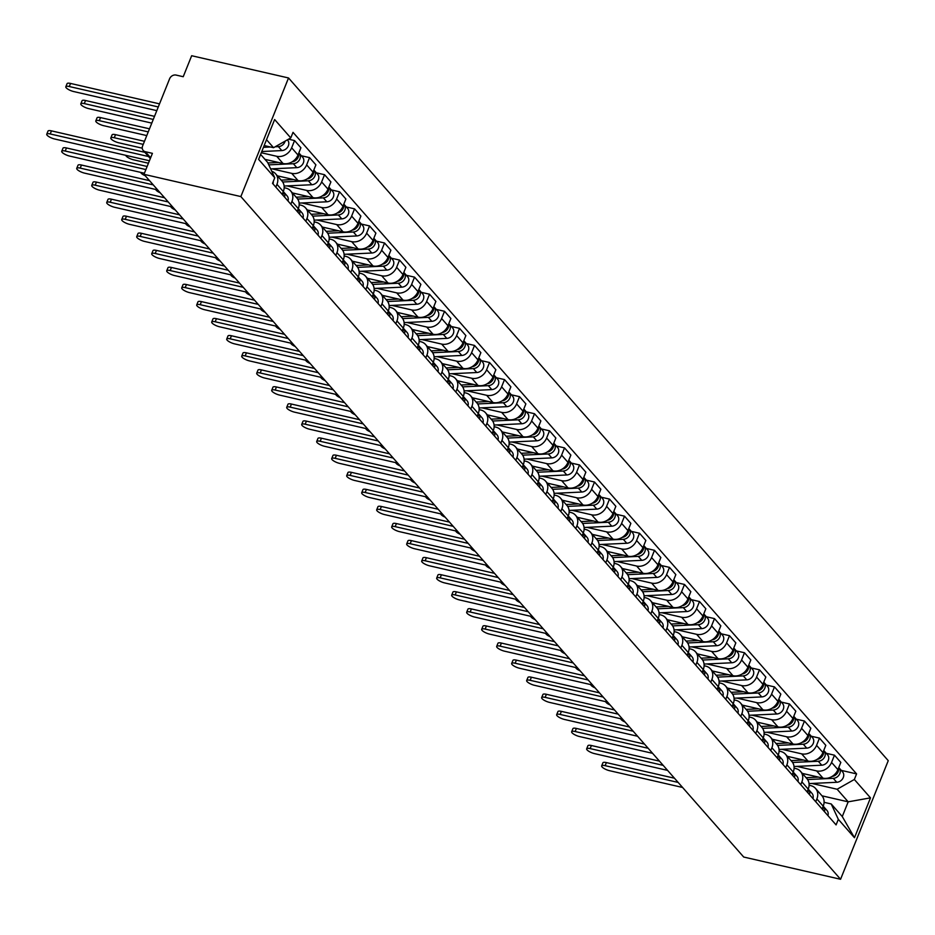 <?xml version="1.0" encoding="UTF-8"?>
<svg xmlns="http://www.w3.org/2000/svg" width="935" height="935" viewBox="0 0 935 935"><rect width="100%" height="100%" fill="white"/><g stroke="black" fill="none" stroke-linecap="round" stroke-linejoin="round"><path stroke-width="1.4" d="M150.325 158.576L143.207 150.477A5.329 4.465 -41.3 0 1 142.623 145.907L169.609 78.774A5.329 4.465 -41.3 0 1 176.107 75.08L183.225 76.717L191.663 55.726L288.529 77.967L240.856 196.572L840.565 879.274L743.699 857.033L143.978 174.331L240.856 196.572M840.565 879.274L888.25 760.669L288.529 77.967M143.207 150.477A5.329 4.465 -41.3 0 0 145.311 151.704L150.64 157.77M143.978 174.331L152.417 153.34L145.311 151.704M802.312 773.397L822.964 778.13A12.26 10.262 -41.3 0 0 837.912 769.645L840.822 762.411L834.476 755.188L831.566 762.422A12.26 10.262 138.7 0 1 816.617 770.908L796.865 766.373M816.874 798.957L823.221 806.18A12.26 10.262 -41.3 0 0 821.877 795.662L815.53 788.439A12.26 10.262 138.7 0 1 816.874 798.957L815.752 801.751M827.931 815.612A6.662 5.575 138.7 0 0 826.996 810.481L823.536 806.543A6.662 5.575 138.7 0 0 823.209 806.215L822.099 808.974M826.283 753.306L834.476 755.188M809.091 785.248L810.703 785.622A12.26 10.262 138.7 0 1 815.53 788.439M787.317 756.322L807.969 761.067A12.26 10.262 -41.3 0 0 822.917 752.57L825.815 745.335L819.481 738.112L816.571 745.347A12.26 10.262 138.7 0 1 801.622 753.844L781.87 749.309M807.104 791.91L808.226 789.105A12.26 10.262 -41.3 0 0 806.882 778.586L800.535 771.363A12.26 10.262 138.7 0 1 801.879 781.882L800.757 784.687M811.276 736.231L819.481 738.112M794.096 768.173L795.708 768.547A12.26 10.262 138.7 0 1 800.535 771.363M772.31 739.246L792.973 743.991A12.26 10.262 -41.3 0 0 807.91 735.506L810.82 728.271L804.474 721.049L801.564 728.283A12.26 10.262 138.7 0 1 786.627 736.768L766.875 732.234M792.109 774.835L793.231 772.029A12.26 10.262 -41.3 0 0 791.875 761.522L785.54 754.3A12.26 10.262 138.7 0 1 786.884 764.807L785.762 767.612M796.281 719.167L804.474 721.049M779.089 751.097L780.713 751.471A12.26 10.262 138.7 0 1 785.54 754.3M757.315 722.171L777.967 726.916A12.26 10.262 -41.3 0 0 792.915 718.431L795.825 711.196L789.479 703.973L786.569 711.208A12.26 10.262 138.7 0 1 771.62 719.693L751.88 715.158M777.102 757.759L778.236 754.966A12.26 10.262 -41.3 0 0 776.88 744.447L770.533 737.224A12.26 10.262 138.7 0 1 771.889 747.743L770.756 750.536M781.286 702.091L789.479 703.973M764.094 734.033L765.718 734.396A12.26 10.262 138.7 0 1 770.533 737.224M742.32 705.095L762.972 709.84A12.26 10.262 -41.3 0 0 777.92 701.355L780.83 694.121L774.484 686.898L771.574 694.132A12.26 10.262 138.7 0 1 756.625 702.617L736.874 698.083M762.107 740.684L763.229 737.89A12.26 10.262 -41.3 0 0 761.885 727.372L755.538 720.149A12.26 10.262 138.7 0 1 756.883 730.667L755.76 733.461M766.291 685.016L774.484 686.898M749.099 716.958L750.712 717.332A12.26 10.262 138.7 0 1 755.538 720.149M727.325 688.031L747.977 692.765A12.26 10.262 -41.3 0 0 762.925 684.28L765.835 677.045L759.489 669.822L756.579 677.057A12.26 10.262 138.7 0 1 741.63 685.542L721.878 681.007M747.112 723.608L748.234 720.815A12.26 10.262 -41.3 0 0 746.89 710.296L740.543 703.073A12.26 10.262 138.7 0 1 741.887 713.592L740.765 716.385M751.284 667.941L759.489 669.822M734.104 699.883L735.716 700.257A12.26 10.262 138.7 0 1 740.543 703.073M712.33 670.956L732.982 675.701A12.26 10.262 -41.3 0 0 747.918 667.204L750.828 659.97L744.482 652.747L741.584 659.981A12.26 10.262 138.7 0 1 726.635 668.478L706.883 663.943M732.117 706.544L733.239 703.739A12.26 10.262 -41.3 0 0 731.895 693.221L725.548 685.998A12.26 10.262 138.7 0 1 726.892 696.517L725.77 699.322M736.289 650.865L744.482 652.747M719.097 682.807L720.721 683.181A12.26 10.262 138.7 0 1 725.548 685.998M697.323 653.881L717.975 658.626A12.26 10.262 -41.3 0 0 732.923 650.141L735.833 642.906L729.487 635.683L726.577 642.918A12.26 10.262 138.7 0 1 711.64 651.403L691.888 646.868M717.11 689.469L718.244 686.664A12.26 10.262 -41.3 0 0 716.888 676.157L710.542 668.934A12.26 10.262 138.7 0 1 711.897 679.441L710.775 682.246M721.294 633.801L729.487 635.683M704.102 665.732L705.726 666.106A12.26 10.262 138.7 0 1 710.542 668.934M682.328 636.805L702.98 641.55A12.26 10.262 -41.3 0 0 717.928 633.065L720.838 625.831L714.492 618.608L711.582 625.842A12.26 10.262 138.7 0 1 696.633 634.327L676.893 629.793M702.115 672.394L703.237 669.6A12.26 10.262 -41.3 0 0 701.893 659.081L695.546 651.859A12.26 10.262 138.7 0 1 696.902 662.377L695.769 665.171M706.299 616.726L714.492 618.608M689.107 648.668L690.72 649.03A12.26 10.262 138.7 0 1 695.546 651.859M667.333 619.741L687.985 624.475A12.26 10.262 -41.3 0 0 702.933 615.99L705.843 608.755L699.497 601.532L696.587 608.767A12.26 10.262 138.7 0 1 681.638 617.252L661.887 612.717M687.12 655.318L688.242 652.525A12.26 10.262 -41.3 0 0 686.898 642.006L680.551 634.783A12.26 10.262 138.7 0 1 681.896 645.302L680.774 648.095M691.304 599.651L699.497 601.532M674.112 631.592L675.724 631.966A12.26 10.262 138.7 0 1 680.551 634.783M652.338 602.666L672.99 607.411A12.26 10.262 -41.3 0 0 687.938 598.914L690.836 591.68L684.502 584.457L681.592 591.691A12.26 10.262 138.7 0 1 666.643 600.176L646.891 595.642M672.125 638.254L673.247 635.449A12.26 10.262 -41.3 0 0 671.903 624.931L665.556 617.708A12.26 10.262 138.7 0 1 666.9 628.226L665.778 631.02M676.297 582.575L684.502 584.457M659.117 614.517L660.729 614.891A12.26 10.262 138.7 0 1 665.556 617.708M637.331 585.591L657.995 590.336A12.26 10.262 -41.3 0 0 672.931 581.85L675.841 574.604L669.495 567.381L666.585 574.616A12.26 10.262 138.7 0 1 651.648 583.113L631.896 578.578M657.13 621.179L658.252 618.374A12.26 10.262 -41.3 0 0 656.896 607.867L650.55 600.632A12.26 10.262 138.7 0 1 651.905 611.151L650.783 613.956M661.302 565.5L669.495 567.381M644.11 597.442L645.734 597.816A12.26 10.262 138.7 0 1 650.55 600.632M622.336 568.515L642.988 573.26A12.26 10.262 -41.3 0 0 657.936 564.775L660.846 557.54L654.5 550.318L651.59 557.552A12.26 10.262 138.7 0 1 636.641 566.037L616.901 561.503M642.123 604.103L643.257 601.298A12.26 10.262 -41.3 0 0 641.901 590.791L635.555 583.569A12.26 10.262 138.7 0 1 636.91 594.076L635.777 596.881M646.307 548.436L654.5 550.318M629.115 580.378L630.739 580.74A12.26 10.262 138.7 0 1 635.555 583.569M607.341 551.44L627.993 556.185A12.26 10.262 -41.3 0 0 642.941 547.7L645.851 540.465L639.505 533.242L636.595 540.477A12.26 10.262 138.7 0 1 621.646 548.962L601.895 544.427M627.128 587.028L628.25 584.235A12.26 10.262 -41.3 0 0 626.906 573.716L620.56 566.493A12.26 10.262 138.7 0 1 621.904 577.012L620.782 579.805M631.312 531.361L639.505 533.242M614.12 563.302L615.733 563.676A12.26 10.262 138.7 0 1 620.56 566.493M592.346 534.376L612.998 539.109A12.26 10.262 -41.3 0 0 627.946 530.624L630.856 523.39L624.51 516.167L621.6 523.401A12.26 10.262 138.7 0 1 606.651 531.886L586.899 527.352M612.133 569.953L613.255 567.159A12.26 10.262 -41.3 0 0 611.911 556.641L605.564 549.418A12.26 10.262 138.7 0 1 606.908 559.936L605.787 562.73M616.305 514.285L624.51 516.167M599.125 546.227L600.737 546.601A12.26 10.262 138.7 0 1 605.564 549.418M577.351 517.3L598.003 522.046A12.26 10.262 -41.3 0 0 612.939 513.549L615.849 506.314L609.503 499.091L606.605 506.326A12.26 10.262 138.7 0 1 591.656 514.823L571.904 510.276M597.138 552.889L598.26 550.084A12.26 10.262 -41.3 0 0 596.904 539.565L590.569 532.342A12.26 10.262 138.7 0 1 591.913 542.861L590.791 545.666M601.31 497.21L609.503 499.091M584.118 529.152L585.742 529.526A12.26 10.262 138.7 0 1 590.569 532.342M562.344 500.225L582.996 504.97A12.26 10.262 -41.3 0 0 597.944 496.485L600.854 489.25L594.508 482.016L591.598 489.262A12.26 10.262 138.7 0 1 576.65 497.747L556.909 493.212M582.131 535.813L583.265 533.008A12.26 10.262 -41.3 0 0 581.909 522.501L575.563 515.279A12.26 10.262 138.7 0 1 576.918 525.786L575.785 528.591M586.315 480.134L594.508 482.016M569.123 512.076L570.747 512.45A12.26 10.262 138.7 0 1 575.563 515.279M547.349 483.15L568.001 487.895A12.26 10.262 -41.3 0 0 582.949 479.41L585.859 472.175L579.513 464.952L576.603 472.187A12.26 10.262 138.7 0 1 561.654 480.672L541.914 476.137M567.136 518.738L568.258 515.945A12.26 10.262 -41.3 0 0 566.914 505.426L560.568 498.203A12.26 10.262 138.7 0 1 561.923 508.71L560.79 511.515M571.32 463.07L579.513 464.952M554.128 495.012L555.741 495.375A12.26 10.262 138.7 0 1 560.568 498.203M532.354 466.074L553.006 470.819A12.26 10.262 -41.3 0 0 567.954 462.334L570.864 455.1L564.518 447.877L561.608 455.111A12.26 10.262 138.7 0 1 546.659 463.596L526.908 459.062M552.141 501.663L553.263 498.869A12.26 10.262 -41.3 0 0 551.919 488.35L545.572 481.128A12.26 10.262 138.7 0 1 546.917 491.646L545.795 494.44M556.325 445.995L564.518 447.877M539.133 477.937L540.746 478.311A12.26 10.262 138.7 0 1 545.572 481.128M517.359 449.01L538.011 453.744A12.26 10.262 -41.3 0 0 552.959 445.259L555.857 438.024L549.511 430.801L546.613 438.036A12.26 10.262 138.7 0 1 531.664 446.521L511.912 441.986M537.146 484.587L538.268 481.794A12.26 10.262 -41.3 0 0 536.924 471.275L530.577 464.052A12.26 10.262 138.7 0 1 531.922 474.571L530.799 477.364M541.318 428.92L549.511 430.801M524.138 460.861L525.75 461.235A12.26 10.262 138.7 0 1 530.577 464.052M502.352 431.935L523.004 436.68A12.26 10.262 -41.3 0 0 537.952 428.183L540.862 420.949L534.516 413.726L531.606 420.96A12.26 10.262 138.7 0 1 516.669 429.457L496.917 424.922M522.139 467.523L523.273 464.718A12.26 10.262 -41.3 0 0 521.917 454.2L515.571 446.977A12.26 10.262 138.7 0 1 516.926 457.495L515.804 460.3M526.323 411.844L534.516 413.726M509.131 443.786L510.755 444.16A12.26 10.262 138.7 0 1 515.571 446.977M487.357 414.859L508.009 419.605A12.26 10.262 -41.3 0 0 522.957 411.119L525.867 403.885L519.521 396.662L516.611 403.897A12.26 10.262 138.7 0 1 501.663 412.382L481.922 407.847M507.144 450.448L508.278 447.643A12.26 10.262 -41.3 0 0 506.922 437.136L500.576 429.913A12.26 10.262 138.7 0 1 501.931 440.42L500.798 443.225M511.328 394.78L519.521 396.662M494.136 426.711L495.749 427.085A12.26 10.262 138.7 0 1 500.576 429.913M472.362 397.784L493.014 402.529A12.26 10.262 -41.3 0 0 507.962 394.044L510.872 386.809L504.526 379.587L501.616 386.821A12.26 10.262 138.7 0 1 486.667 395.306L466.916 390.772M492.149 433.373L493.271 430.579A12.26 10.262 -41.3 0 0 491.927 420.06L485.581 412.838A12.26 10.262 138.7 0 1 486.925 423.356L485.803 426.15M496.333 377.705L504.526 379.587M479.141 409.647L480.754 410.009A12.26 10.262 138.7 0 1 485.581 412.838M457.367 380.709L478.019 385.454A12.26 10.262 -41.3 0 0 492.967 376.969L495.866 369.734L489.531 362.511L486.621 369.746A12.26 10.262 138.7 0 1 471.672 378.231L451.921 373.696M477.154 416.297L478.276 413.504A12.26 10.262 -41.3 0 0 476.932 402.985L470.585 395.762A12.26 10.262 138.7 0 1 471.93 406.281L470.808 409.074M481.326 360.63L489.531 362.511M464.146 392.571L465.759 392.945A12.26 10.262 138.7 0 1 470.585 395.762M442.372 363.645L463.024 368.378A12.26 10.262 -41.3 0 0 477.96 359.893L480.87 352.659L474.524 345.436L471.614 352.67A12.26 10.262 138.7 0 1 456.677 361.155L436.925 356.621M462.159 399.222L463.281 396.428A12.26 10.262 -41.3 0 0 461.925 385.91L455.59 378.687A12.26 10.262 138.7 0 1 456.934 389.205L455.812 391.999M466.331 343.554L474.524 345.436M449.139 375.496L450.763 375.87A12.26 10.262 138.7 0 1 455.59 378.687M427.365 346.569L448.017 351.315A12.26 10.262 -41.3 0 0 462.965 342.818L465.875 335.583L459.529 328.36L456.619 335.595A12.26 10.262 138.7 0 1 441.671 344.092L421.93 339.557M447.152 382.158L448.286 379.353A12.26 10.262 -41.3 0 0 446.93 368.834L440.584 361.611A12.26 10.262 138.7 0 1 441.939 372.13L440.806 374.935M451.336 326.479L459.529 328.36M434.144 358.421L435.768 358.795A12.26 10.262 138.7 0 1 440.584 361.611M412.37 329.494L433.022 334.239A12.26 10.262 -41.3 0 0 447.97 325.754L450.88 318.519L444.534 311.297L441.624 318.531A12.26 10.262 138.7 0 1 426.676 327.016L406.924 322.481M432.157 365.082L433.279 362.277A12.26 10.262 -41.3 0 0 431.935 351.77L425.589 344.548A12.26 10.262 138.7 0 1 426.933 355.055L425.811 357.86M436.341 309.415L444.534 311.297M419.149 341.345L420.762 341.719A12.26 10.262 138.7 0 1 425.589 344.548M397.375 312.419L418.027 317.164A12.26 10.262 -41.3 0 0 432.975 308.679L435.885 301.444L429.539 294.221L426.629 301.456A12.26 10.262 138.7 0 1 411.68 309.941L391.929 305.406M417.162 348.007L418.284 345.214A12.26 10.262 -41.3 0 0 416.94 334.695L410.594 327.472A12.26 10.262 138.7 0 1 411.938 337.991L410.816 340.784M421.334 292.339L429.539 294.221M404.154 324.281L405.767 324.644A12.26 10.262 138.7 0 1 410.594 327.472M382.38 295.343L403.032 300.088A12.26 10.262 -41.3 0 0 417.968 291.603L420.879 284.369L414.532 277.146L411.634 284.38A12.26 10.262 138.7 0 1 396.685 292.865L376.934 288.331M402.167 330.932L403.289 328.138A12.26 10.262 -41.3 0 0 401.945 317.619L395.599 310.397A12.26 10.262 138.7 0 1 396.943 320.915L395.821 323.709M406.339 275.264L414.532 277.146M389.159 307.206L390.772 307.58A12.26 10.262 138.7 0 1 395.599 310.397M367.373 278.279L388.025 283.013A12.26 10.262 -41.3 0 0 402.973 274.528L405.883 267.293L399.537 260.07L396.627 267.305A12.26 10.262 138.7 0 1 381.69 275.79L361.938 271.255M387.16 313.856L388.294 311.063A12.26 10.262 -41.3 0 0 386.938 300.544L380.592 293.321A12.26 10.262 138.7 0 1 381.947 303.84L380.825 306.633M391.344 258.189L399.537 260.07M374.152 290.13L375.776 290.505A12.26 10.262 138.7 0 1 380.592 293.321M352.378 261.204L373.03 265.949A12.26 10.262 -41.3 0 0 387.978 257.452L390.888 250.218L384.542 242.995L381.632 250.229A12.26 10.262 138.7 0 1 366.684 258.726L346.943 254.191M372.165 296.792L373.299 293.987A12.26 10.262 -41.3 0 0 371.943 283.469L365.597 276.246A12.26 10.262 138.7 0 1 366.952 286.764L365.819 289.57M376.349 241.113L384.542 242.995M359.157 273.055L360.77 273.429A12.26 10.262 138.7 0 1 365.597 276.246M337.383 244.128L358.035 248.874A12.26 10.262 -41.3 0 0 372.983 240.388L375.893 233.154L369.547 225.931L366.637 233.166A12.26 10.262 138.7 0 1 351.689 241.651L331.937 237.116M357.17 279.717L358.292 276.912A12.26 10.262 -41.3 0 0 356.948 266.405L350.602 259.182A12.26 10.262 138.7 0 1 351.946 269.689L350.824 272.494M361.354 224.049L369.547 225.931M344.162 255.98L345.775 256.354A12.26 10.262 138.7 0 1 350.602 259.182M322.388 227.053L343.04 231.798A12.26 10.262 -41.3 0 0 357.988 223.313L360.887 216.078L354.552 208.856L351.642 216.09A12.26 10.262 138.7 0 1 336.693 224.575L316.942 220.041M342.175 262.642L343.297 259.848A12.26 10.262 -41.3 0 0 341.953 249.329L335.607 242.107A12.26 10.262 138.7 0 1 336.951 252.625L335.829 255.419M346.347 206.974L354.552 208.856M329.167 238.916L330.78 239.278A12.26 10.262 138.7 0 1 335.607 242.107M307.381 209.989L328.045 214.723A12.26 10.262 -41.3 0 0 342.981 206.238L345.892 199.003L339.545 191.78L336.635 199.015A12.26 10.262 138.7 0 1 321.698 207.5L301.947 202.965M327.18 245.566L328.302 242.773A12.26 10.262 -41.3 0 0 326.946 232.254L320.611 225.031A12.26 10.262 138.7 0 1 321.956 235.55L320.834 238.343M331.352 189.898L339.545 191.78M314.16 221.84L315.785 222.214A12.26 10.262 138.7 0 1 320.611 225.031M292.386 192.914L313.038 197.659A12.26 10.262 -41.3 0 0 327.986 189.162L330.897 181.928L324.55 174.705L321.64 181.939A12.26 10.262 138.7 0 1 306.692 190.424L286.952 185.89M312.173 228.502L313.307 225.697A12.26 10.262 -41.3 0 0 311.951 215.179L305.605 207.956A12.26 10.262 138.7 0 1 306.96 218.474L305.827 221.268M316.357 172.823L324.55 174.705M299.165 204.765L300.79 205.139A12.26 10.262 138.7 0 1 305.605 207.956M277.391 175.838L298.043 180.584A12.26 10.262 -41.3 0 0 312.991 172.098L315.901 164.852L309.555 157.629L306.645 164.864A12.26 10.262 138.7 0 1 291.697 173.361L271.945 168.826M297.178 211.427L298.3 208.622A12.26 10.262 -41.3 0 0 296.956 198.115L290.61 190.88A12.26 10.262 138.7 0 1 291.954 201.399L290.832 204.204M301.362 155.748L309.555 157.629M284.17 187.69L285.783 188.064A12.26 10.262 138.7 0 1 290.61 190.88M264.967 159.359L283.048 163.508A12.26 10.262 -41.3 0 0 297.996 155.023L300.906 147.788L294.56 140.566L291.65 147.8A12.26 10.262 138.7 0 1 276.702 156.285L261.274 152.744M282.183 194.351L283.305 191.546A12.26 10.262 -41.3 0 0 281.961 181.039L275.615 173.816A12.26 10.262 138.7 0 1 276.959 184.324L275.837 187.129M288.553 139.186L294.56 140.566M271.746 171.257A12.26 10.262 138.7 0 1 275.615 173.816M822.017 795.825L848.185 801.833L837.129 789.245L811.872 783.448M824.086 802.323L831.215 803.96L842.271 816.547L848.185 801.833L870.497 797.859L854.473 837.713L838.321 819.329L831.215 803.96M260.608 154.404L267.644 162.41L274.761 177.779L272.517 183.353L836.089 824.904L838.321 819.329M274.761 177.779L258.609 159.382L274.633 119.54L290.773 137.924L273.558 147.695L266.522 139.689M837.129 789.245L854.345 779.474L856.589 773.899L293.017 132.349L290.773 137.924M854.345 779.474L870.497 797.859M264.173 145.544L273.558 147.695M841.278 770.382L856.589 773.899M854.473 837.713L842.271 816.547M822.975 806.812A6.662 5.575 138.7 0 1 822.835 809.815M678.167 782.431L605.144 765.671A6.124 1.73 -158.1 0 0 601.661 765.894L602.9 762.808A6.124 1.73 21.9 0 1 606.383 762.586L674.462 778.212M823.536 806.543A6.662 5.575 138.7 0 1 824.471 811.673M601.661 765.894A6.124 1.73 -158.1 0 0 609.562 770.697L682.597 787.469M807.606 779.545L833.284 778.341A6.662 5.575 -41.3 0 0 839.431 774.402A6.662 5.575 -41.3 0 0 839.081 767.88A6.662 5.575 -41.3 0 0 838.753 767.542M809.032 783.588L836.743 782.279A6.662 5.575 -41.3 0 0 842.891 778.341A6.662 5.575 -41.3 0 0 842.54 771.819L839.081 767.88M620.711 718.746A6.124 1.73 -158.1 0 0 625.153 722.077M806.075 777.686L818.464 777.102M802.616 773.748L803.621 773.689M832.068 776.447A6.662 5.575 -41.3 0 0 838.52 768.138M807.969 789.736A6.662 5.575 138.7 0 1 807.84 792.74M663.172 765.368L590.149 748.596A6.124 1.73 -158.1 0 0 586.666 748.83L587.905 745.744A6.124 1.73 21.9 0 1 591.387 745.511L659.467 761.148M808.214 789.14A6.662 5.575 138.7 0 1 808.53 789.467A6.662 5.575 138.7 0 1 809.476 794.61M808.53 789.467L812.001 793.406A6.662 5.575 138.7 0 1 812.936 798.548M586.666 748.83A6.124 1.73 -158.1 0 0 594.567 753.633L667.59 770.393M792.973 772.661A6.662 5.575 138.7 0 1 792.845 775.676M648.177 748.292L575.142 731.521A6.124 1.73 -158.1 0 0 571.671 731.754L572.91 728.669A6.124 1.73 21.9 0 1 576.381 728.435L644.472 744.073M793.219 772.065A6.662 5.575 138.7 0 1 793.534 772.404A6.662 5.575 138.7 0 1 794.469 777.534M793.534 772.404L796.994 776.342A6.662 5.575 138.7 0 1 797.941 781.473M571.671 731.754A6.124 1.73 -158.1 0 0 579.571 736.558L652.595 753.329M777.978 755.585A6.662 5.575 138.7 0 1 777.838 758.601M633.17 731.217L560.147 714.445A6.124 1.73 -158.1 0 0 556.676 714.679L557.914 711.593A6.124 1.73 21.9 0 1 561.386 711.36L629.465 726.998M778.212 754.989A6.662 5.575 138.7 0 1 778.539 755.328A6.662 5.575 138.7 0 1 779.474 760.459M778.539 755.328L781.999 759.267A6.662 5.575 138.7 0 1 782.934 764.398M556.676 714.679A6.124 1.73 -158.1 0 0 564.565 719.482L637.6 736.254M792.611 762.469L818.289 761.265A6.662 5.575 -41.3 0 0 824.425 757.327A6.662 5.575 -41.3 0 0 824.074 750.805A6.662 5.575 -41.3 0 0 823.758 750.478M794.037 766.513L821.748 765.204A6.662 5.575 -41.3 0 0 827.884 761.265A6.662 5.575 -41.3 0 0 827.545 754.744L824.074 750.805M605.705 701.671A6.124 1.73 -158.1 0 0 610.158 705.013M791.08 760.611L803.457 760.026M787.621 756.672L788.626 756.625M817.061 759.372A6.662 5.575 -41.3 0 0 823.513 751.062M777.616 745.405L803.282 744.202A6.662 5.575 -41.3 0 0 809.429 740.251A6.662 5.575 -41.3 0 0 809.079 733.73A6.662 5.575 -41.3 0 0 808.763 733.402M779.042 749.438L806.741 748.14A6.662 5.575 -41.3 0 0 812.889 744.19A6.662 5.575 -41.3 0 0 812.538 737.668L809.079 733.73M590.71 684.595A6.124 1.73 -158.1 0 0 595.151 687.938M776.085 743.535L788.462 742.951M772.626 739.597L773.631 739.55M802.066 742.308A6.662 5.575 -41.3 0 0 808.518 733.998M762.609 728.33L788.287 727.126A6.662 5.575 -41.3 0 0 794.434 723.176A6.662 5.575 -41.3 0 0 794.084 716.654A6.662 5.575 -41.3 0 0 793.757 716.327M764.047 732.362L791.746 731.065A6.662 5.575 -41.3 0 0 797.894 727.114A6.662 5.575 -41.3 0 0 797.543 720.593L794.084 716.654M575.715 667.52A6.124 1.73 -158.1 0 0 580.156 670.862M761.09 726.46L773.467 725.887M757.63 722.521L758.636 722.474M787.071 725.233A6.662 5.575 -41.3 0 0 793.523 716.923M762.983 738.51A6.662 5.575 138.7 0 1 762.843 741.525M618.175 714.141L545.152 697.37A6.124 1.73 -158.1 0 0 541.669 697.603L542.919 694.518A6.124 1.73 21.9 0 1 546.391 694.296L614.47 709.922M763.217 737.925A6.662 5.575 138.7 0 1 763.544 738.253A6.662 5.575 138.7 0 1 764.479 743.383M763.544 738.253L767.004 742.191A6.662 5.575 138.7 0 1 767.939 747.322M541.669 697.603A6.124 1.73 -158.1 0 0 549.57 702.407L622.605 719.179M747.988 721.446A6.662 5.575 138.7 0 1 747.848 724.45M603.18 697.066L530.157 680.306A6.124 1.73 -158.1 0 0 526.674 680.528L527.913 677.454A6.124 1.73 21.9 0 1 531.396 677.221L599.475 692.847M741.887 713.592L748.234 720.815A6.662 5.575 138.7 0 1 748.549 721.177A6.662 5.575 138.7 0 1 749.484 726.308M748.549 721.177L752.009 725.116A6.662 5.575 138.7 0 1 752.944 730.258M526.674 680.528A6.124 1.73 -158.1 0 0 534.575 685.332L607.598 702.103M747.614 711.254L773.292 710.051A6.662 5.575 -41.3 0 0 779.439 706.1A6.662 5.575 -41.3 0 0 779.089 699.59A6.662 5.575 -41.3 0 0 778.762 699.251M749.052 715.287L776.751 713.989A6.662 5.575 -41.3 0 0 782.899 710.051A6.662 5.575 -41.3 0 0 782.548 703.529L779.089 699.59M560.719 650.456A6.124 1.73 -158.1 0 0 565.161 653.787M746.083 709.385L758.472 708.812M742.624 705.446L743.641 705.399M772.076 708.157A6.662 5.575 -41.3 0 0 778.528 699.847M732.619 694.179L758.297 692.975A6.662 5.575 -41.3 0 0 764.433 689.037A6.662 5.575 -41.3 0 0 764.094 682.515A6.662 5.575 -41.3 0 0 763.766 682.176M734.045 698.223L761.756 696.914A6.662 5.575 -41.3 0 0 767.904 692.975A6.662 5.575 -41.3 0 0 767.553 686.454L764.094 682.515M545.724 633.381A6.124 1.73 -158.1 0 0 550.166 636.712M731.088 692.321L743.477 691.736M727.629 688.382L728.634 688.335M757.081 691.082A6.662 5.575 -41.3 0 0 763.533 682.772M732.982 704.371A6.662 5.575 138.7 0 1 732.853 707.374M588.185 680.002L515.15 663.231A6.124 1.73 -158.1 0 0 511.679 663.464L512.918 660.379A6.124 1.73 21.9 0 1 516.389 660.145L584.48 675.783M726.892 696.517L733.239 703.739A6.662 5.575 138.7 0 1 733.543 704.102A6.662 5.575 138.7 0 1 734.478 709.244M733.543 704.102L737.002 708.04A6.662 5.575 138.7 0 1 737.949 713.183M511.679 663.464A6.124 1.73 -158.1 0 0 519.579 668.268L592.603 685.028M717.986 687.295A6.662 5.575 138.7 0 1 717.846 690.31M573.19 662.927L500.155 646.155A6.124 1.73 -158.1 0 0 496.684 646.389L497.923 643.303A6.124 1.73 21.9 0 1 501.394 643.07L569.473 658.707M718.232 686.699A6.662 5.575 138.7 0 1 718.547 687.038A6.662 5.575 138.7 0 1 719.482 692.169M718.547 687.038L722.007 690.977A6.662 5.575 138.7 0 1 722.942 696.107M496.684 646.389A6.124 1.73 -158.1 0 0 504.584 651.192L577.608 667.964M702.991 670.22A6.662 5.575 138.7 0 1 702.851 673.235M558.183 645.851L485.16 629.08A6.124 1.73 -158.1 0 0 481.689 629.313L482.927 626.228A6.124 1.73 21.9 0 1 486.399 625.994L554.478 641.632M703.225 669.624A6.662 5.575 138.7 0 1 703.552 669.963A6.662 5.575 138.7 0 1 704.487 675.093M703.552 669.963L707.012 673.901A6.662 5.575 138.7 0 1 707.947 679.032M481.689 629.313A6.124 1.73 -158.1 0 0 489.578 634.117L562.613 650.889M687.996 653.144A6.662 5.575 138.7 0 1 687.856 656.16M543.188 628.776L470.165 612.004A6.124 1.73 -158.1 0 0 466.682 612.238L467.921 609.153A6.124 1.73 21.9 0 1 471.404 608.93L539.483 624.557M688.23 652.56A6.662 5.575 138.7 0 1 688.557 652.887A6.662 5.575 138.7 0 1 689.492 658.018M688.557 652.887L692.017 656.826A6.662 5.575 138.7 0 1 692.952 661.957M466.682 612.238A6.124 1.73 -158.1 0 0 474.583 617.042L547.618 633.813M672.99 636.081A6.662 5.575 138.7 0 1 672.861 639.084M528.193 611.712L455.17 594.941A6.124 1.73 -158.1 0 0 451.687 595.163L452.926 592.089A6.124 1.73 21.9 0 1 456.409 591.855L524.488 607.481M673.235 635.484A6.662 5.575 138.7 0 1 673.551 635.812A6.662 5.575 138.7 0 1 674.497 640.942M673.551 635.812L677.022 639.75A6.662 5.575 138.7 0 1 677.957 644.893M451.687 595.163A6.124 1.73 -158.1 0 0 459.588 599.966L532.611 616.738M657.995 619.005A6.662 5.575 138.7 0 1 657.866 622.009M513.198 594.637L440.163 577.865A6.124 1.73 -158.1 0 0 436.692 578.099L437.931 575.013A6.124 1.73 21.9 0 1 441.402 574.78L509.493 590.417M651.905 611.151L658.252 618.374A6.662 5.575 138.7 0 1 658.556 618.736A6.662 5.575 138.7 0 1 659.491 623.879M658.556 618.736L662.015 622.687A6.662 5.575 138.7 0 1 662.95 627.817M436.692 578.099A6.124 1.73 -158.1 0 0 444.592 582.902L517.616 599.662M642.999 601.93A6.662 5.575 138.7 0 1 642.859 604.945M498.191 577.561L425.168 560.79A6.124 1.73 -158.1 0 0 421.697 561.023L422.936 557.938A6.124 1.73 21.9 0 1 426.407 557.704L494.486 573.342M643.233 601.334A6.662 5.575 138.7 0 1 643.56 601.672A6.662 5.575 138.7 0 1 644.495 606.803M643.56 601.672L647.02 605.611A6.662 5.575 138.7 0 1 647.955 610.742M421.697 561.023A6.124 1.73 -158.1 0 0 429.586 565.827L502.621 582.598M628.004 584.854A6.662 5.575 138.7 0 1 627.864 587.87M483.196 560.486L410.173 543.714A6.124 1.73 -158.1 0 0 406.69 543.948L407.929 540.862A6.124 1.73 21.9 0 1 411.412 540.629L479.491 556.267M621.904 577.012L628.25 584.235A6.662 5.575 138.7 0 1 628.565 584.597A6.662 5.575 138.7 0 1 629.5 589.728M628.565 584.597L632.025 588.536A6.662 5.575 138.7 0 1 632.96 593.667M406.69 543.948A6.124 1.73 -158.1 0 0 414.591 548.751L487.626 565.523M717.624 677.115L743.29 675.9A6.662 5.575 -41.3 0 0 749.438 671.961A6.662 5.575 -41.3 0 0 749.087 665.439A6.662 5.575 -41.3 0 0 748.771 665.112M719.05 681.147L746.761 679.85A6.662 5.575 -41.3 0 0 752.897 675.9A6.662 5.575 -41.3 0 0 752.546 669.378L749.087 665.439M530.718 616.305A6.124 1.73 -158.1 0 0 535.159 619.648M716.093 675.245L728.47 674.661M712.634 671.307L713.639 671.26M742.074 674.006A6.662 5.575 -41.3 0 0 748.526 665.697M702.617 660.04L728.295 658.836A6.662 5.575 -41.3 0 0 734.442 654.886A6.662 5.575 -41.3 0 0 734.092 648.364A6.662 5.575 -41.3 0 0 733.776 648.037M704.055 664.072L731.754 662.775A6.662 5.575 -41.3 0 0 737.902 658.824A6.662 5.575 -41.3 0 0 737.551 652.303L734.092 648.364M515.723 599.23A6.124 1.73 -158.1 0 0 520.164 602.572M701.098 658.17L713.475 657.585M697.639 654.231L698.644 654.184M727.079 656.943A6.662 5.575 -41.3 0 0 733.531 648.633M687.622 642.964L713.3 641.761A6.662 5.575 -41.3 0 0 719.447 637.81A6.662 5.575 -41.3 0 0 719.097 631.289A6.662 5.575 -41.3 0 0 718.77 630.961M689.06 646.997L716.759 645.699A6.662 5.575 -41.3 0 0 722.907 641.749A6.662 5.575 -41.3 0 0 722.556 635.227L719.097 631.289M500.728 582.154A6.124 1.73 -158.1 0 0 505.169 585.497M686.103 641.094L698.48 640.522M682.632 637.156L683.649 637.109M712.084 639.867A6.662 5.575 -41.3 0 0 718.536 631.557M672.627 625.889L698.305 624.685A6.662 5.575 -41.3 0 0 704.452 620.735A6.662 5.575 -41.3 0 0 704.102 614.225A6.662 5.575 -41.3 0 0 703.774 613.886M674.053 629.921L701.764 628.624A6.662 5.575 -41.3 0 0 707.912 624.685A6.662 5.575 -41.3 0 0 707.561 618.164L704.102 614.225M485.733 565.091A6.124 1.73 -158.1 0 0 490.174 568.422M671.096 624.031L683.485 623.446M667.637 620.08L668.642 620.034M697.089 622.792A6.662 5.575 -41.3 0 0 703.541 614.482M657.632 608.814L683.298 607.61A6.662 5.575 -41.3 0 0 689.446 603.671A6.662 5.575 -41.3 0 0 689.095 597.149A6.662 5.575 -41.3 0 0 688.779 596.81M659.058 612.857L686.769 611.548A6.662 5.575 -41.3 0 0 692.905 607.61A6.662 5.575 -41.3 0 0 692.566 601.088L689.095 597.149M470.726 548.015A6.124 1.73 -158.1 0 0 475.167 551.346M656.101 606.955L668.478 606.371M652.642 603.017L653.647 602.97M682.082 605.716A6.662 5.575 -41.3 0 0 688.534 597.407M642.625 591.75L668.303 590.534A6.662 5.575 -41.3 0 0 674.451 586.596A6.662 5.575 -41.3 0 0 674.1 580.074A6.662 5.575 -41.3 0 0 673.784 579.747M644.063 595.782L671.762 594.485A6.662 5.575 -41.3 0 0 677.91 590.534A6.662 5.575 -41.3 0 0 677.559 584.013L674.1 580.074M455.731 530.94A6.124 1.73 -158.1 0 0 460.172 534.282M641.106 589.88L653.483 589.295M637.647 585.941L638.652 585.894M667.087 588.641A6.662 5.575 -41.3 0 0 673.539 580.331M627.63 574.674L653.308 573.471A6.662 5.575 -41.3 0 0 659.456 569.52A6.662 5.575 -41.3 0 0 659.105 562.999A6.662 5.575 -41.3 0 0 658.778 562.671M629.068 578.707L656.767 577.409A6.662 5.575 -41.3 0 0 662.915 573.459A6.662 5.575 -41.3 0 0 662.564 566.937L659.105 562.999M440.736 513.864A6.124 1.73 -158.1 0 0 445.177 517.207M626.111 572.804L638.488 572.22M622.64 568.866L623.657 568.819M652.092 571.577A6.662 5.575 -41.3 0 0 658.544 563.267M612.635 557.599L638.313 556.395A6.662 5.575 -41.3 0 0 644.46 552.445A6.662 5.575 -41.3 0 0 644.11 545.923A6.662 5.575 -41.3 0 0 643.783 545.596M614.061 561.631L641.772 560.334A6.662 5.575 -41.3 0 0 647.92 556.383A6.662 5.575 -41.3 0 0 647.569 549.874L644.11 545.923M425.741 496.801A6.124 1.73 -158.1 0 0 430.182 500.132M611.104 555.729L623.493 555.156M607.645 551.79L608.662 551.743M637.097 554.502A6.662 5.575 -41.3 0 0 643.549 546.192M613.009 567.79A6.662 5.575 138.7 0 1 612.869 570.794M468.201 543.41L395.178 526.639A6.124 1.73 -158.1 0 0 391.695 526.872L392.934 523.787A6.124 1.73 21.9 0 1 396.417 523.565L464.496 539.191M613.243 567.194A6.662 5.575 138.7 0 1 613.57 567.522A6.662 5.575 138.7 0 1 614.505 572.652M613.57 567.522L617.03 571.46A6.662 5.575 138.7 0 1 617.965 576.591M391.695 526.872A6.124 1.73 -158.1 0 0 399.596 531.676L472.619 548.448M598.003 550.715A6.662 5.575 138.7 0 1 597.874 553.719M453.206 526.347L380.171 509.575A6.124 1.73 -158.1 0 0 376.7 509.797L377.939 506.723A6.124 1.73 21.9 0 1 381.41 506.49L449.501 522.116M598.248 550.119A6.662 5.575 138.7 0 1 598.564 550.446A6.662 5.575 138.7 0 1 599.499 555.577M598.564 550.446L602.023 554.385A6.662 5.575 138.7 0 1 602.97 559.527M376.7 509.797A6.124 1.73 -158.1 0 0 384.601 514.601L457.624 531.372M583.008 533.64A6.662 5.575 138.7 0 1 582.867 536.655M438.211 509.271L365.176 492.5A6.124 1.73 -158.1 0 0 361.705 492.733L362.944 489.648A6.124 1.73 21.9 0 1 366.415 489.414L434.494 505.052M583.253 533.043A6.662 5.575 138.7 0 1 583.569 533.371A6.662 5.575 138.7 0 1 584.504 538.513M583.569 533.371L587.028 537.321A6.662 5.575 138.7 0 1 587.963 542.452M361.705 492.733A6.124 1.73 -158.1 0 0 369.606 497.537L442.629 514.308M568.012 516.564A6.662 5.575 138.7 0 1 567.872 519.579M423.204 492.196L350.181 475.424A6.124 1.73 -158.1 0 0 346.71 475.658L347.949 472.572A6.124 1.73 21.9 0 1 351.42 472.339L419.499 487.976M561.923 508.71L568.258 515.945A6.662 5.575 138.7 0 1 568.573 516.307A6.662 5.575 138.7 0 1 569.508 521.438M568.573 516.307L572.033 520.246A6.662 5.575 138.7 0 1 572.968 525.376M346.71 475.658A6.124 1.73 -158.1 0 0 354.599 480.461L427.634 497.233M553.017 499.489A6.662 5.575 138.7 0 1 552.877 502.504M408.209 475.12L335.186 458.349A6.124 1.73 -158.1 0 0 331.703 458.582L332.942 455.497A6.124 1.73 21.9 0 1 336.425 455.263L404.504 470.901M553.251 498.904A6.662 5.575 138.7 0 1 553.578 499.232A6.662 5.575 138.7 0 1 554.513 504.362M553.578 499.232L557.038 503.17A6.662 5.575 138.7 0 1 557.973 508.301M331.703 458.582A6.124 1.73 -158.1 0 0 339.604 463.386L412.627 480.158M538.011 482.425A6.662 5.575 138.7 0 1 537.882 485.429M393.214 458.045L320.179 441.285A6.124 1.73 -158.1 0 0 316.708 441.507L317.947 438.421A6.124 1.73 21.9 0 1 321.43 438.199L389.509 453.826M531.922 474.571L538.268 481.794A6.662 5.575 138.7 0 1 538.572 482.156A6.662 5.575 138.7 0 1 539.518 487.287M538.572 482.156L542.043 486.095A6.662 5.575 138.7 0 1 542.978 491.226M316.708 441.507A6.124 1.73 -158.1 0 0 324.609 446.311L397.632 463.082M523.016 465.35A6.662 5.575 138.7 0 1 522.887 468.353M378.219 440.981L305.184 424.209A6.124 1.73 -158.1 0 0 301.713 424.432L302.952 421.358A6.124 1.73 21.9 0 1 306.423 421.124L374.503 436.762M523.261 464.753A6.662 5.575 138.7 0 1 523.577 465.081A6.662 5.575 138.7 0 1 524.512 470.223M523.577 465.081L527.036 469.019A6.662 5.575 138.7 0 1 527.971 474.162M301.713 424.432A6.124 1.73 -158.1 0 0 309.614 429.235L382.637 446.007M508.021 448.274A6.662 5.575 138.7 0 1 507.88 451.289M363.212 423.906L290.189 407.134A6.124 1.73 -158.1 0 0 286.718 407.368L287.957 404.282A6.124 1.73 21.9 0 1 291.428 404.049L359.507 419.686M508.254 447.678A6.662 5.575 138.7 0 1 508.582 448.017A6.662 5.575 138.7 0 1 509.517 453.148M508.582 448.017L512.041 451.956A6.662 5.575 138.7 0 1 512.976 457.086M286.718 407.368A6.124 1.73 -158.1 0 0 294.607 412.171L367.642 428.943M493.025 431.199A6.662 5.575 138.7 0 1 492.885 434.214M348.217 406.83L275.194 390.059A6.124 1.73 -158.1 0 0 271.711 390.292L272.95 387.207A6.124 1.73 21.9 0 1 276.433 386.973L344.512 402.611M493.259 430.603A6.662 5.575 138.7 0 1 493.587 430.942A6.662 5.575 138.7 0 1 494.522 436.072M493.587 430.942L497.046 434.88A6.662 5.575 138.7 0 1 497.981 440.011M271.711 390.292A6.124 1.73 -158.1 0 0 279.612 395.096L352.647 411.867M478.03 414.123A6.662 5.575 138.7 0 1 477.89 417.139M333.222 389.755L260.199 372.983A6.124 1.73 -158.1 0 0 256.716 373.217L257.955 370.131A6.124 1.73 21.9 0 1 261.438 369.909L329.517 385.536M478.264 413.539A6.662 5.575 138.7 0 1 478.58 413.866A6.662 5.575 138.7 0 1 479.526 418.997M478.58 413.866L482.051 417.805A6.662 5.575 138.7 0 1 482.986 422.936M256.716 373.217A6.124 1.73 -158.1 0 0 264.617 378.02L337.64 394.792M463.024 397.059A6.662 5.575 138.7 0 1 462.895 400.063M318.227 372.679L245.192 355.919A6.124 1.73 -158.1 0 0 241.721 356.142L242.96 353.056A6.124 1.73 21.9 0 1 246.431 352.834L314.522 368.46M456.934 389.205L463.281 396.428A6.662 5.575 138.7 0 1 463.585 396.791A6.662 5.575 138.7 0 1 464.52 401.921M463.585 396.791L467.044 400.729A6.662 5.575 138.7 0 1 467.991 405.86M241.721 356.142A6.124 1.73 -158.1 0 0 249.622 360.945L322.645 377.717M448.029 379.984A6.662 5.575 138.7 0 1 447.888 382.988M303.232 355.616L230.197 338.844A6.124 1.73 -158.1 0 0 226.726 339.078L227.965 335.992A6.124 1.73 21.9 0 1 231.436 335.758L299.516 351.396M441.939 372.13L448.286 379.353A6.662 5.575 138.7 0 1 448.59 379.715A6.662 5.575 138.7 0 1 449.525 384.858M448.59 379.715L452.049 383.654A6.662 5.575 138.7 0 1 452.984 388.796M226.726 339.078A6.124 1.73 -158.1 0 0 234.627 343.881L307.65 360.641M433.034 362.909A6.662 5.575 138.7 0 1 432.893 365.924M288.225 338.54L215.202 321.769A6.124 1.73 -158.1 0 0 211.719 322.002L212.97 318.917A6.124 1.73 21.9 0 1 216.441 318.683L284.52 334.321M433.267 362.312A6.662 5.575 138.7 0 1 433.595 362.651A6.662 5.575 138.7 0 1 434.53 367.782M433.595 362.651L437.054 366.59A6.662 5.575 138.7 0 1 437.989 371.721M211.719 322.002A6.124 1.73 -158.1 0 0 219.62 326.806L292.655 343.577M418.038 345.833A6.662 5.575 138.7 0 1 417.898 348.849M273.23 321.465L200.207 304.693A6.124 1.73 -158.1 0 0 196.724 304.927L197.963 301.841A6.124 1.73 21.9 0 1 201.446 301.608L269.525 317.245M418.272 345.237A6.662 5.575 138.7 0 1 418.6 345.576A6.662 5.575 138.7 0 1 419.534 350.707M418.6 345.576L422.059 349.515A6.662 5.575 138.7 0 1 422.994 354.645M196.724 304.927A6.124 1.73 -158.1 0 0 204.625 309.73L277.648 326.502M403.032 328.758A6.662 5.575 138.7 0 1 402.903 331.773M258.235 304.389L185.2 287.618A6.124 1.73 -158.1 0 0 181.729 287.851L182.968 284.766A6.124 1.73 21.9 0 1 186.451 284.544L254.53 300.17M403.277 328.173A6.662 5.575 138.7 0 1 403.593 328.501A6.662 5.575 138.7 0 1 404.539 333.631M403.593 328.501L407.052 332.439A6.662 5.575 138.7 0 1 407.999 337.57M181.729 287.851A6.124 1.73 -158.1 0 0 189.63 292.655L262.653 309.427M597.64 540.524L623.318 539.32A6.662 5.575 -41.3 0 0 629.454 535.369A6.662 5.575 -41.3 0 0 629.103 528.859A6.662 5.575 -41.3 0 0 628.788 528.52M599.066 544.556L626.777 543.258A6.662 5.575 -41.3 0 0 632.925 539.32A6.662 5.575 -41.3 0 0 632.574 532.798L629.103 528.859M410.745 479.725A6.124 1.73 -158.1 0 0 415.187 483.056M596.109 538.665L608.486 538.081M592.65 534.715L593.655 534.668M622.102 537.426A6.662 5.575 -41.3 0 0 628.554 529.116M582.645 523.448L608.311 522.244A6.662 5.575 -41.3 0 0 614.459 518.306A6.662 5.575 -41.3 0 0 614.108 511.784A6.662 5.575 -41.3 0 0 613.792 511.445M584.071 527.492L611.771 526.183A6.662 5.575 -41.3 0 0 617.918 522.244A6.662 5.575 -41.3 0 0 617.567 515.723L614.108 511.784M395.739 462.65A6.124 1.73 -158.1 0 0 400.18 465.981M581.114 521.59L593.491 521.005M577.655 517.651L578.66 517.604M607.096 520.351A6.662 5.575 -41.3 0 0 613.547 512.041M567.639 506.384L593.316 505.169A6.662 5.575 -41.3 0 0 599.464 501.23A6.662 5.575 -41.3 0 0 599.113 494.708A6.662 5.575 -41.3 0 0 598.797 494.381M569.076 510.416L596.775 509.119A6.662 5.575 -41.3 0 0 602.923 505.169A6.662 5.575 -41.3 0 0 602.572 498.647L599.113 494.708M380.744 445.574A6.124 1.73 -158.1 0 0 385.185 448.917M566.119 504.514L578.496 503.93M562.66 500.576L563.665 500.529M592.1 503.275A6.662 5.575 -41.3 0 0 598.552 494.977M552.643 489.309L578.321 488.105A6.662 5.575 -41.3 0 0 584.468 484.155A6.662 5.575 -41.3 0 0 584.118 477.633A6.662 5.575 -41.3 0 0 583.791 477.306M554.081 493.341L581.78 492.044A6.662 5.575 -41.3 0 0 587.928 488.093A6.662 5.575 -41.3 0 0 587.577 481.572L584.118 477.633M365.749 428.499A6.124 1.73 -158.1 0 0 370.19 431.841M551.112 487.439L563.501 486.854M547.653 483.5L548.67 483.453M577.105 486.212A6.662 5.575 -41.3 0 0 583.557 477.902M537.648 472.233L563.326 471.03A6.662 5.575 -41.3 0 0 569.462 467.079A6.662 5.575 -41.3 0 0 569.123 460.558A6.662 5.575 -41.3 0 0 568.796 460.23M539.074 476.266L566.785 474.968A6.662 5.575 -41.3 0 0 572.933 471.018A6.662 5.575 -41.3 0 0 572.582 464.508L569.123 460.558M350.754 411.435A6.124 1.73 -158.1 0 0 355.195 414.766M536.117 470.363L548.506 469.791M532.658 466.425L533.663 466.378M562.11 469.136A6.662 5.575 -41.3 0 0 568.562 460.826M522.653 455.158L548.319 453.954A6.662 5.575 -41.3 0 0 554.467 450.016A6.662 5.575 -41.3 0 0 554.116 443.494A6.662 5.575 -41.3 0 0 553.8 443.155M524.079 459.19L551.79 457.893A6.662 5.575 -41.3 0 0 557.926 453.954A6.662 5.575 -41.3 0 0 557.576 447.433L554.116 443.494M335.747 394.36A6.124 1.73 -158.1 0 0 340.188 397.691M521.122 453.3L533.499 452.715M517.663 449.349L518.668 449.303M547.104 452.061A6.662 5.575 -41.3 0 0 553.555 443.751M507.647 438.083L533.324 436.879A6.662 5.575 -41.3 0 0 539.472 432.94A6.662 5.575 -41.3 0 0 539.121 426.418A6.662 5.575 -41.3 0 0 538.805 426.091M509.084 442.126L536.784 440.817A6.662 5.575 -41.3 0 0 542.931 436.879A6.662 5.575 -41.3 0 0 542.581 430.357L539.121 426.418M320.752 377.284A6.124 1.73 -158.1 0 0 325.193 380.615M506.127 436.224L518.504 435.64M502.668 432.286L503.673 432.239M532.108 434.985A6.662 5.575 -41.3 0 0 538.56 426.676M492.651 421.019L518.329 419.815A6.662 5.575 -41.3 0 0 524.477 415.865A6.662 5.575 -41.3 0 0 524.126 409.343A6.662 5.575 -41.3 0 0 523.799 409.016M494.089 425.051L521.788 423.754A6.662 5.575 -41.3 0 0 527.936 419.803A6.662 5.575 -41.3 0 0 527.585 413.282L524.126 409.343M305.757 360.209A6.124 1.73 -158.1 0 0 310.198 363.551M491.132 419.149L503.509 418.564M487.661 415.21L488.678 415.163M517.113 417.91A6.662 5.575 -41.3 0 0 523.565 409.612M477.656 403.943L503.334 402.74A6.662 5.575 -41.3 0 0 509.481 398.789A6.662 5.575 -41.3 0 0 509.131 392.268A6.662 5.575 -41.3 0 0 508.804 391.94M479.082 407.976L506.793 406.678A6.662 5.575 -41.3 0 0 512.941 402.728A6.662 5.575 -41.3 0 0 512.59 396.206L509.131 392.268M290.762 343.133A6.124 1.73 -158.1 0 0 295.203 346.476M476.125 402.073L488.514 401.501M472.666 398.135L473.683 398.088M502.118 400.846A6.662 5.575 -41.3 0 0 508.57 392.536M462.661 386.868L488.339 385.664A6.662 5.575 -41.3 0 0 494.475 381.714A6.662 5.575 -41.3 0 0 494.124 375.204A6.662 5.575 -41.3 0 0 493.809 374.865M464.087 390.9L491.798 389.603A6.662 5.575 -41.3 0 0 497.934 385.652A6.662 5.575 -41.3 0 0 497.595 379.142L494.124 375.204M275.767 326.07A6.124 1.73 -158.1 0 0 280.208 329.4M461.13 384.998L473.507 384.425M457.671 381.059L458.676 381.012M487.112 383.771A6.662 5.575 -41.3 0 0 493.563 375.461M447.666 369.792L473.332 368.589A6.662 5.575 -41.3 0 0 479.48 364.65A6.662 5.575 -41.3 0 0 479.129 358.128A6.662 5.575 -41.3 0 0 478.813 357.789M449.092 373.836L476.792 372.527A6.662 5.575 -41.3 0 0 482.939 368.589A6.662 5.575 -41.3 0 0 482.589 362.067L479.129 358.128M260.76 308.994A6.124 1.73 -158.1 0 0 265.201 312.325M446.135 367.934L458.512 367.35M442.676 363.995L443.681 363.937M472.117 366.695A6.662 5.575 -41.3 0 0 478.568 358.385M432.66 352.717L458.337 351.513A6.662 5.575 -41.3 0 0 464.485 347.575A6.662 5.575 -41.3 0 0 464.134 341.053A6.662 5.575 -41.3 0 0 463.807 340.726M434.097 356.761L461.796 355.452A6.662 5.575 -41.3 0 0 467.944 351.513A6.662 5.575 -41.3 0 0 467.593 344.992L464.134 341.053M245.765 291.919A6.124 1.73 -158.1 0 0 250.206 295.261M431.14 350.859L443.517 350.274M427.681 346.92L428.686 346.873M457.121 349.62A6.662 5.575 -41.3 0 0 463.573 341.31M417.664 335.653L443.342 334.45A6.662 5.575 -41.3 0 0 449.49 330.499A6.662 5.575 -41.3 0 0 449.139 323.977A6.662 5.575 -41.3 0 0 448.812 323.65M419.102 339.685L446.801 338.388A6.662 5.575 -41.3 0 0 452.949 334.438A6.662 5.575 -41.3 0 0 452.598 327.916L449.139 323.977M230.77 274.843A6.124 1.73 -158.1 0 0 235.211 278.186M416.133 333.783L428.522 333.199M412.674 329.845L413.691 329.798M442.126 332.556A6.662 5.575 -41.3 0 0 448.578 324.246M402.669 318.578L428.347 317.374A6.662 5.575 -41.3 0 0 434.483 313.424A6.662 5.575 -41.3 0 0 434.144 306.902A6.662 5.575 -41.3 0 0 433.817 306.575M404.095 322.61L431.806 321.313A6.662 5.575 -41.3 0 0 437.954 317.362A6.662 5.575 -41.3 0 0 437.603 310.841L434.144 306.902M215.775 257.768A6.124 1.73 -158.1 0 0 220.216 261.11M401.138 316.708L413.527 316.135M397.679 312.769L398.684 312.722M427.131 315.481A6.662 5.575 -41.3 0 0 433.583 307.171M387.674 301.502L413.34 300.299A6.662 5.575 -41.3 0 0 419.488 296.348A6.662 5.575 -41.3 0 0 419.137 289.838A6.662 5.575 -41.3 0 0 418.822 289.499M389.1 305.535L416.811 304.237A6.662 5.575 -41.3 0 0 422.947 300.299A6.662 5.575 -41.3 0 0 422.597 293.777L419.137 289.838M200.768 240.704A6.124 1.73 -158.1 0 0 205.209 244.035M386.143 299.632L398.52 299.06M382.684 295.694L383.689 295.647M412.125 298.405A6.662 5.575 -41.3 0 0 418.576 290.095M388.037 311.694A6.662 5.575 138.7 0 1 387.896 314.698M243.24 287.314L170.205 270.554A6.124 1.73 -158.1 0 0 166.734 270.776L167.973 267.702A6.124 1.73 21.9 0 1 171.444 267.468L239.524 283.095M388.282 311.098A6.662 5.575 138.7 0 1 388.598 311.425A6.662 5.575 138.7 0 1 389.533 316.556M388.598 311.425L392.057 315.364A6.662 5.575 138.7 0 1 392.992 320.506M166.734 270.776A6.124 1.73 -158.1 0 0 174.635 275.58L247.658 292.351M372.668 284.427L398.345 283.223A6.662 5.575 -41.3 0 0 404.493 279.284A6.662 5.575 -41.3 0 0 404.142 272.763A6.662 5.575 -41.3 0 0 403.826 272.424M374.105 288.471L401.805 287.162A6.662 5.575 -41.3 0 0 407.952 283.223A6.662 5.575 -41.3 0 0 407.602 276.702L404.142 272.763M185.773 223.629A6.124 1.73 -158.1 0 0 190.214 226.96M371.148 282.569L383.525 281.984M367.689 278.63L368.694 278.583M397.13 281.33A6.662 5.575 -41.3 0 0 403.581 273.02M373.042 294.618A6.662 5.575 138.7 0 1 372.901 297.622M228.233 270.25L155.21 253.478A6.124 1.73 -158.1 0 0 151.739 253.712L152.978 250.627A6.124 1.73 21.9 0 1 156.449 250.393L224.529 266.031M366.952 286.764L373.299 293.987A6.662 5.575 138.7 0 1 373.603 294.35A6.662 5.575 138.7 0 1 374.538 299.492M373.603 294.35L377.062 298.288A6.662 5.575 138.7 0 1 377.997 303.431M151.739 253.712A6.124 1.73 -158.1 0 0 159.628 258.516L232.663 275.276M357.673 267.363L383.35 266.148A6.662 5.575 -41.3 0 0 389.498 262.209A6.662 5.575 -41.3 0 0 389.147 255.687A6.662 5.575 -41.3 0 0 388.82 255.36M359.11 271.395L386.809 270.098A6.662 5.575 -41.3 0 0 392.957 266.148A6.662 5.575 -41.3 0 0 392.606 259.626L389.147 255.687M170.778 206.553A6.124 1.73 -158.1 0 0 175.219 209.896M356.153 265.493L368.53 264.909M352.682 261.555L353.699 261.508M382.134 264.254A6.662 5.575 -41.3 0 0 388.586 255.945M358.047 277.543A6.662 5.575 138.7 0 1 357.906 280.558M213.238 253.175L140.215 236.403A6.124 1.73 -158.1 0 0 136.732 236.637L137.971 233.551A6.124 1.73 21.9 0 1 141.454 233.318L209.534 248.955M351.946 269.689L358.292 276.912A6.662 5.575 138.7 0 1 358.608 277.286A6.662 5.575 138.7 0 1 359.543 282.417M358.608 277.286L362.067 281.225A6.662 5.575 138.7 0 1 363.002 286.355M136.732 236.637A6.124 1.73 -158.1 0 0 144.633 241.44L217.668 258.212M342.677 250.288L368.355 249.084A6.662 5.575 -41.3 0 0 374.503 245.134A6.662 5.575 -41.3 0 0 374.152 238.612A6.662 5.575 -41.3 0 0 373.825 238.285M344.103 254.32L371.814 253.023A6.662 5.575 -41.3 0 0 377.962 249.072A6.662 5.575 -41.3 0 0 377.611 242.551L374.152 238.612M155.783 189.478A6.124 1.73 -158.1 0 0 160.224 192.82M341.146 248.418L353.535 247.833M337.687 244.479L338.704 244.432M367.139 247.191A6.662 5.575 -41.3 0 0 373.591 238.881M343.04 260.468A6.662 5.575 138.7 0 1 342.911 263.483M198.243 236.099L125.22 219.328A6.124 1.73 -158.1 0 0 121.737 219.561L122.976 216.476A6.124 1.73 21.9 0 1 126.459 216.242L194.538 231.88M343.285 259.872A6.662 5.575 138.7 0 1 343.601 260.21A6.662 5.575 138.7 0 1 344.548 265.341M343.601 260.21L347.072 264.149A6.662 5.575 138.7 0 1 348.007 269.28M121.737 219.561A6.124 1.73 -158.1 0 0 129.638 224.365L202.661 241.136M327.682 233.212L353.36 232.009A6.662 5.575 -41.3 0 0 359.496 228.058A6.662 5.575 -41.3 0 0 359.145 221.537A6.662 5.575 -41.3 0 0 358.83 221.209M329.108 237.245L356.819 235.947A6.662 5.575 -41.3 0 0 362.955 231.997A6.662 5.575 -41.3 0 0 362.616 225.475L359.145 221.537M140.776 172.402A6.124 1.73 -158.1 0 0 145.229 175.745M326.151 231.342L338.528 230.77M322.692 227.404L323.697 227.357M352.133 230.115A6.662 5.575 -41.3 0 0 358.584 221.805M328.045 243.392A6.662 5.575 138.7 0 1 327.916 246.408M183.248 219.024L110.213 202.252A6.124 1.73 -158.1 0 0 106.742 202.486L107.981 199.4A6.124 1.73 21.9 0 1 111.452 199.178L179.543 214.805M328.29 242.808A6.662 5.575 138.7 0 1 328.606 243.135A6.662 5.575 138.7 0 1 329.541 248.266M328.606 243.135L332.065 247.074A6.662 5.575 138.7 0 1 333.012 252.205M106.742 202.486A6.124 1.73 -158.1 0 0 114.643 207.29L187.666 224.061M312.687 216.137L338.353 214.933A6.662 5.575 -41.3 0 0 344.501 210.983A6.662 5.575 -41.3 0 0 344.15 204.473A6.662 5.575 -41.3 0 0 343.835 204.134M314.113 220.169L341.813 218.872A6.662 5.575 -41.3 0 0 347.96 214.933A6.662 5.575 -41.3 0 0 347.61 208.411L344.15 204.473M125.781 155.339A6.124 1.73 -158.1 0 0 133.717 159.85L148.443 163.228M311.156 214.279L323.533 213.694M307.697 210.328L308.702 210.281M337.138 213.04A6.662 5.575 -41.3 0 0 343.589 204.73M313.05 226.328A6.662 5.575 138.7 0 1 312.909 229.332M168.242 201.96L95.218 185.188A6.124 1.73 -158.1 0 0 91.747 185.41L92.986 182.337A6.124 1.73 21.9 0 1 96.457 182.103L164.537 197.729M313.283 225.732A6.662 5.575 138.7 0 1 313.611 226.06A6.662 5.575 138.7 0 1 314.546 231.19M313.611 226.06L317.07 229.998A6.662 5.575 138.7 0 1 318.005 235.141M91.747 185.41A6.124 1.73 -158.1 0 0 99.636 190.214L172.671 206.986M297.681 199.061L323.358 197.858A6.662 5.575 -41.3 0 0 329.506 193.919A6.662 5.575 -41.3 0 0 329.155 187.397A6.662 5.575 -41.3 0 0 328.828 187.058M299.118 203.105L326.818 201.796A6.662 5.575 -41.3 0 0 332.965 197.858A6.662 5.575 -41.3 0 0 332.615 191.336L329.155 187.397M143.23 144.387L114.292 137.737A6.124 1.73 -158.1 0 0 110.821 137.971A6.124 1.73 -158.1 0 0 118.71 142.774L142.26 148.186M296.161 197.203L308.538 196.619M292.702 193.264L293.707 193.218M322.143 195.964A6.662 5.575 -41.3 0 0 328.594 187.654M110.821 137.971L112.06 134.885A6.124 1.73 21.9 0 1 115.531 134.652L144.469 141.302M298.055 209.253A6.662 5.575 138.7 0 1 297.914 212.257M153.246 184.885L80.223 168.113A6.124 1.73 -158.1 0 0 76.74 168.347L77.991 165.261A6.124 1.73 21.9 0 1 81.462 165.027L149.542 180.665M298.288 208.657A6.662 5.575 138.7 0 1 298.616 208.984A6.662 5.575 138.7 0 1 299.551 214.127M298.616 208.984L302.075 212.935A6.662 5.575 138.7 0 1 303.01 218.065M76.74 168.347A6.124 1.73 -158.1 0 0 84.641 173.15L157.676 189.91M282.686 181.998L308.363 180.782A6.662 5.575 -41.3 0 0 314.511 176.844A6.662 5.575 -41.3 0 0 314.16 170.322A6.662 5.575 -41.3 0 0 313.833 169.995M284.123 186.03L311.822 184.733A6.662 5.575 -41.3 0 0 317.97 180.782A6.662 5.575 -41.3 0 0 317.619 174.261L314.16 170.322M148.244 131.905L99.297 120.662A6.124 1.73 -158.1 0 0 95.814 120.895A6.124 1.73 -158.1 0 0 103.715 125.699L146.772 135.587M281.154 180.128L293.543 179.543M277.695 176.189L278.712 176.142M307.147 178.889A6.662 5.575 -41.3 0 0 313.599 170.579M95.814 120.895L97.053 117.81A6.124 1.73 21.9 0 1 100.536 117.588L149.483 128.82M283.06 192.178A6.662 5.575 138.7 0 1 282.919 195.193M145.895 169.562L65.228 151.038A6.124 1.73 -158.1 0 0 61.745 151.271L62.984 148.186A6.124 1.73 21.9 0 1 66.467 147.952L147.134 166.477M276.959 184.324L283.305 191.546A6.662 5.575 138.7 0 1 283.621 191.92A6.662 5.575 138.7 0 1 284.556 197.051M283.621 191.92L287.08 195.859A6.662 5.575 138.7 0 1 288.015 200.99M61.745 151.271A6.124 1.73 -158.1 0 0 69.646 156.075L144.422 173.244M268.789 164.864L293.368 163.719A6.662 5.575 -41.3 0 0 299.504 159.768A6.662 5.575 -41.3 0 0 299.165 153.246A6.662 5.575 -41.3 0 0 298.838 152.919M270.647 168.884L296.827 167.657A6.662 5.575 -41.3 0 0 302.975 163.707A6.662 5.575 -41.3 0 0 302.624 157.185L299.165 153.246M153.27 119.435L84.302 103.598A6.124 1.73 -158.1 0 0 80.819 103.82A6.124 1.73 -158.1 0 0 88.72 108.624L151.786 123.116M267.913 162.97L278.548 162.468M292.152 161.825A6.662 5.575 -41.3 0 0 298.604 153.515M80.819 103.82L82.058 100.746A6.124 1.73 21.9 0 1 85.541 100.513L154.509 116.349M148.536 156.542L50.221 133.962A6.124 1.73 -158.1 0 0 46.75 134.196L47.989 131.11A6.124 1.73 21.9 0 1 51.472 130.877L144.832 152.323M273.254 181.519A6.662 5.575 138.7 0 1 273.02 183.915M46.75 134.196A6.124 1.73 -158.1 0 0 54.651 138.999L149.436 160.762M263.448 147.344L270.554 147.005M275.159 146.795L278.361 146.643A6.662 5.575 -41.3 0 0 285.152 141.115M261.765 151.528L281.832 150.582A6.662 5.575 -41.3 0 0 287.968 146.631A6.662 5.575 -41.3 0 0 287.618 140.121L287.384 139.841M158.284 106.952L69.295 86.523A6.124 1.73 -158.1 0 0 65.824 86.756A6.124 1.73 -158.1 0 0 73.725 91.56L156.799 110.634M65.824 86.756L67.063 83.671A6.124 1.73 21.9 0 1 70.534 83.437L159.523 103.867M276.702 156.285L283.048 163.508M291.697 173.361L298.043 180.584M306.692 190.424L313.038 197.659M321.698 207.5L328.045 214.723M336.693 224.575L343.04 231.798M351.689 241.651L358.035 248.874M366.684 258.726L373.03 265.949M381.69 275.79L388.025 283.013M396.685 292.865L403.032 300.088M411.68 309.941L418.027 317.164M426.676 327.016L433.022 334.239M441.671 344.092L448.017 351.315M456.677 361.155L463.024 368.378M471.672 378.231L478.019 385.454M486.667 395.306L493.014 402.529M501.663 412.382L508.009 419.605M516.669 429.457L523.004 436.68M531.664 446.521L538.011 453.744M546.659 463.596L553.006 470.819M561.654 480.672L568.001 487.895M576.65 497.747L582.996 504.97M591.656 514.823L598.003 522.046M606.651 531.886L612.998 539.109M621.646 548.962L627.993 556.185M636.641 566.037L642.988 573.26M651.648 583.113L657.995 590.336M666.643 600.176L672.99 607.411M681.638 617.252L687.985 624.475M696.633 634.327L702.98 641.55M711.64 651.403L717.975 658.626M726.635 668.478L732.982 675.701M741.63 685.542L747.977 692.765M756.625 702.617L762.972 709.84M771.62 719.693L777.967 726.916M786.627 736.768L792.973 743.991M801.622 753.844L807.969 761.067M816.617 770.908L822.964 778.13M291.954 201.399L298.3 208.622M306.96 218.474L313.307 225.697M321.956 235.55L328.302 242.773M336.951 252.625L343.297 259.848M381.947 303.84L388.294 311.063M396.943 320.915L403.289 328.138M411.938 337.991L418.284 345.214M426.933 355.055L433.279 362.277M471.93 406.281L478.276 413.504M486.925 423.356L493.271 430.579M501.931 440.42L508.278 447.643M516.926 457.495L523.273 464.718M546.917 491.646L553.263 498.869M576.918 525.786L583.265 533.008M591.913 542.861L598.26 550.084M606.908 559.936L613.255 567.159M636.91 594.076L643.257 601.298M666.9 628.226L673.247 635.449M681.896 645.302L688.242 652.525M696.902 662.377L703.237 669.6M711.897 679.441L718.244 686.664M756.883 730.667L763.229 737.89M771.889 747.743L778.236 754.966M786.884 764.807L793.231 772.029M801.879 781.882L808.226 789.105M306.645 164.864L312.991 172.098M321.64 181.939L327.986 189.162M336.635 199.015L342.981 206.238M351.642 216.09L357.988 223.313M366.637 233.166L372.983 240.388M381.632 250.229L387.978 257.452M396.627 267.305L402.973 274.528M411.634 284.38L417.968 291.603M426.629 301.456L432.975 308.679M441.624 318.531L447.97 325.754M456.619 335.595L462.965 342.818M471.614 352.67L477.96 359.893M486.621 369.746L492.967 376.969M501.616 386.821L507.962 394.044M516.611 403.897L522.957 411.119M531.606 420.96L537.952 428.183M546.613 438.036L552.959 445.259M561.608 455.111L567.954 462.334M576.603 472.187L582.949 479.41M591.598 489.262L597.944 496.485M606.605 506.326L612.939 513.549M621.6 523.401L627.946 530.624M636.595 540.477L642.941 547.7M651.59 557.552L657.936 564.775M666.585 574.616L672.931 581.85M681.592 591.691L687.938 598.914M696.587 608.767L702.933 615.99M711.582 625.842L717.928 633.065M726.577 642.918L732.923 650.141M741.584 659.981L747.918 667.204M756.579 677.057L762.925 684.28M771.574 694.132L777.92 701.355M786.569 711.208L792.915 718.431M801.564 728.283L807.91 735.506M816.571 745.347L822.917 752.57M831.566 762.422L837.912 769.645M291.65 147.8L297.996 155.023M605.144 765.671L606.383 762.586M833.284 778.341L836.743 782.279M590.149 748.596L591.387 745.511M575.142 731.521L576.381 728.435M560.147 714.445L561.386 711.36M818.289 761.265L821.748 765.204M803.282 744.202L806.741 748.14M788.287 727.126L791.746 731.065M545.152 697.37L546.391 694.296M530.157 680.306L531.396 677.221M773.292 710.051L776.751 713.989M758.297 692.975L761.756 696.914M515.15 663.231L516.389 660.145M500.155 646.155L501.394 643.07M485.16 629.08L486.399 625.994M470.165 612.004L471.404 608.93M455.17 594.941L456.409 591.855M440.163 577.865L441.402 574.78M425.168 560.79L426.407 557.704M410.173 543.714L411.412 540.629M743.29 675.9L746.761 679.85M728.295 658.836L731.754 662.775M713.3 641.761L716.759 645.699M698.305 624.685L701.764 628.624M683.298 607.61L686.769 611.548M668.303 590.534L671.762 594.485M653.308 573.471L656.767 577.409M638.313 556.395L641.772 560.334M395.178 526.639L396.417 523.565M380.171 509.575L381.41 506.49M365.176 492.5L366.415 489.414M350.181 475.424L351.42 472.339M335.186 458.349L336.425 455.263M320.179 441.285L321.43 438.199M305.184 424.209L306.423 421.124M290.189 407.134L291.428 404.049M275.194 390.059L276.433 386.973M260.199 372.983L261.438 369.909M245.192 355.919L246.431 352.834M230.197 338.844L231.436 335.758M215.202 321.769L216.441 318.683M200.207 304.693L201.446 301.608M185.2 287.618L186.451 284.544M623.318 539.32L626.777 543.258M608.311 522.244L611.771 526.183M593.316 505.169L596.775 509.119M578.321 488.105L581.78 492.044M563.326 471.03L566.785 474.968M548.319 453.954L551.79 457.893M533.324 436.879L536.784 440.817M518.329 419.815L521.788 423.754M503.334 402.74L506.793 406.678M488.339 385.664L491.798 389.603M473.332 368.589L476.792 372.527M458.337 351.513L461.796 355.452M443.342 334.45L446.801 338.388M428.347 317.374L431.806 321.313M413.34 300.299L416.811 304.237M170.205 270.554L171.444 267.468M398.345 283.223L401.805 287.162M155.21 253.478L156.449 250.393M383.35 266.148L386.809 270.098M140.215 236.403L141.454 233.318M368.355 249.084L371.814 253.023M125.22 219.328L126.459 216.242M353.36 232.009L356.819 235.947M110.213 202.252L111.452 199.178M338.353 214.933L341.813 218.872M95.218 185.188L96.457 182.103M323.358 197.858L326.818 201.796M115.531 134.652L114.292 137.737M80.223 168.113L81.462 165.027M308.363 180.782L311.822 184.733M100.536 117.588L99.297 120.662M65.228 151.038L66.467 147.952M293.368 163.719L296.827 167.657M85.541 100.513L84.302 103.598M50.221 133.962L51.472 130.877M278.361 146.643L281.832 150.582M70.534 83.437L69.295 86.523"/></g></svg>
